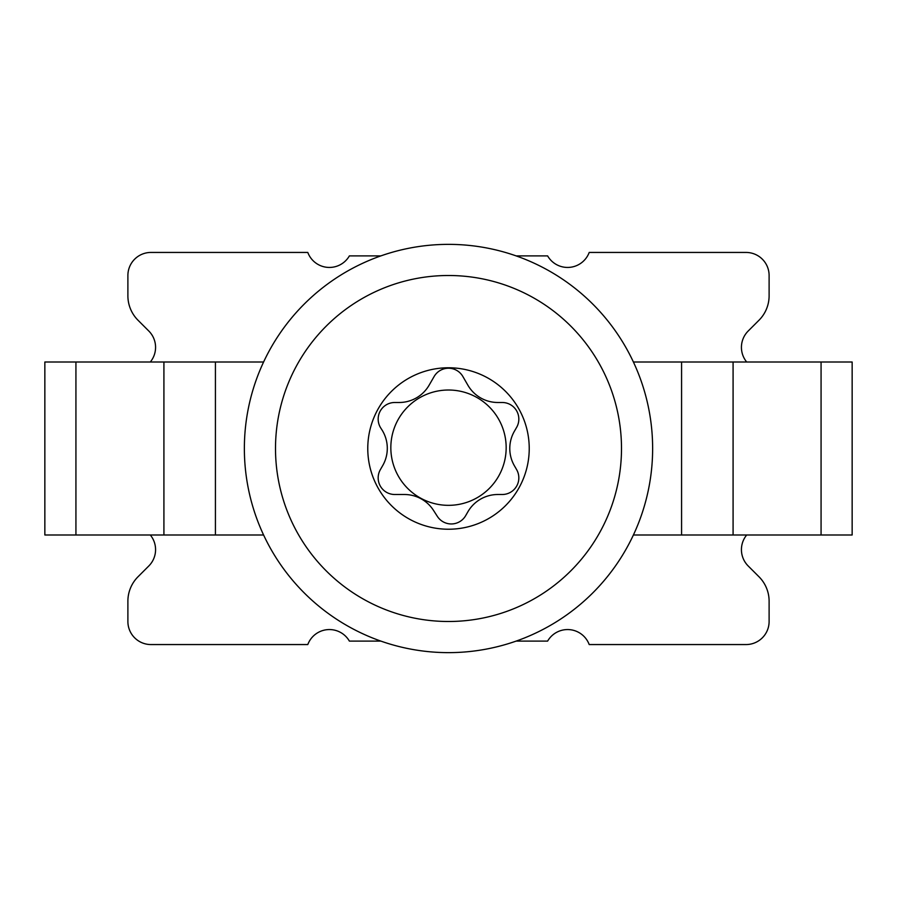 <?xml version="1.0" encoding="UTF-8"?>
<svg xmlns="http://www.w3.org/2000/svg" width="897" height="897" viewBox="0 0 897 897"><rect width="100%" height="100%" fill="white"/><g stroke="black" fill="none" stroke-linecap="round" stroke-linejoin="round"><path stroke-width="1.35" d="M448.5 275.502A172.998 172.998 0 0 0 275.502 448.5A172.998 172.998 0 0 0 448.5 621.498A172.998 172.998 0 0 0 621.498 448.5A172.998 172.998 0 0 0 448.5 275.502M448.5 529.23A80.73 80.73 0 0 1 367.77 448.5A80.73 80.73 0 0 1 448.5 367.77A80.73 80.73 0 0 1 529.23 448.5A80.73 80.73 0 0 1 448.5 529.23M448.5 244.365A204.135 204.135 0 0 1 652.635 448.5A204.135 204.135 0 0 1 448.5 652.635A204.135 204.135 0 0 1 244.365 448.5A204.135 204.135 0 0 1 448.5 244.365M448.5 505.336A57.666 57.666 0 0 1 390.834 447.681A57.666 57.666 0 0 1 448.5 390.016A57.666 57.666 0 0 1 506.166 447.681A57.666 57.666 0 0 1 448.5 505.336M465.666 515.652A16.606 16.606 0 0 1 437.299 516.302L433.543 510.438A34.602 34.602 0 0 0 404.401 494.505L394.77 494.505A16.606 16.606 0 0 1 380.395 469.591L382.66 465.655A34.602 34.602 0 0 0 381.842 429.697L380.788 428.06A16.606 16.606 0 0 1 394.77 402.495L399.154 402.495A34.602 34.602 0 0 0 429.114 385.205L434.114 376.538A16.606 16.606 0 0 1 462.886 376.538L467.886 385.205A34.602 34.602 0 0 0 497.846 402.495L502.23 402.495A16.606 16.606 0 0 1 516.605 427.409L514.418 431.199A34.602 34.602 0 0 0 514.418 465.801L516.605 469.591A16.606 16.606 0 0 1 502.23 494.505L497.846 494.505A34.602 34.602 0 0 0 467.886 511.795L465.666 515.652M380.855 641.097L349.382 641.097A23.064 23.064 0 0 0 307.794 644.562L150.954 644.562A23.064 23.064 0 0 1 127.89 621.498L127.89 601.225A34.602 34.602 0 0 1 138.015 576.76L148.812 565.973A23.064 23.064 0 0 0 150.304 534.993M746.696 534.993A23.064 23.064 0 0 0 748.188 565.973L758.985 576.76A34.602 34.602 0 0 1 769.11 601.225L769.11 621.498A23.064 23.064 0 0 1 746.046 644.562L589.206 644.562A23.064 23.064 0 0 0 547.619 641.097L516.145 641.097M681.574 534.993L681.574 362.007L852.15 362.007L852.15 534.993L633.405 534.993M516.145 255.903L547.619 255.903A23.064 23.064 0 0 0 589.206 252.438L746.046 252.438A23.064 23.064 0 0 1 769.11 275.502L769.11 295.775A34.602 34.602 0 0 1 758.985 320.24L748.188 331.027A23.064 23.064 0 0 0 746.696 362.007M150.304 362.007A23.064 23.064 0 0 0 148.812 331.027L138.015 320.24A34.602 34.602 0 0 1 127.89 295.775L127.89 275.502A23.064 23.064 0 0 1 150.954 252.438L307.794 252.438A23.064 23.064 0 0 0 349.382 255.903L380.855 255.903M215.426 362.007L215.426 534.993L44.85 534.993L44.85 362.007L263.595 362.007M215.426 534.993L263.595 534.993M681.574 362.007L633.405 362.007M75.931 534.993L75.931 362.007M821.069 362.007L821.069 534.993M163.916 534.993L163.916 362.007M733.084 362.007L733.084 534.993"/></g></svg>
